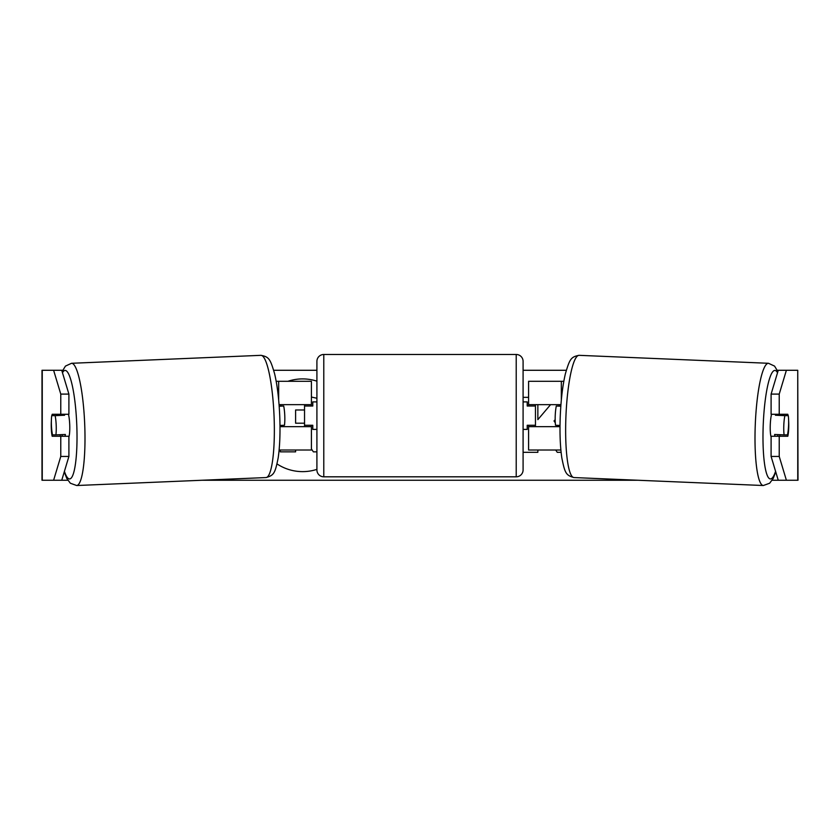 <?xml version="1.0" encoding="UTF-8"?>
<svg xmlns="http://www.w3.org/2000/svg" width="840" height="840" viewBox="0 0 840 840"><rect width="100%" height="100%" fill="white"/><g stroke="black" fill="none" stroke-linecap="round" stroke-linejoin="round"><path stroke-width="1.26" d="M559.051 404.649A13.745 2.384 -90 0 1 559.325 406.035M563.819 381.286L528.591 381.286L528.591 404.649L560.942 404.649M560.879 450.009L528.591 450.009L528.591 425.271M535.458 426.647L535.458 425.271L527.216 425.271L527.216 429.397L523.089 429.397L523.089 401.898L527.216 401.898L527.216 406.024L535.458 406.024L535.458 404.649M528.591 406.024L528.591 404.649M560.007 426.647L528.591 426.647M559.293 425.418A13.745 2.384 -90 0 1 559.051 426.647M771.099 437A13.745 2.384 -87.6 0 1 770.28 424.694A13.745 2.384 -87.6 0 1 771.54 414.278M788.288 415.643A13.745 2.384 -87.6 0 1 788.582 425.261A13.745 2.384 -87.6 0 1 787.5 434.879L784.098 434.879A13.745 2.384 -87.6 0 1 783.804 425.261A13.745 2.384 -87.6 0 1 784.875 415.643L788.088 415.643A13.745 2.384 -90 0 0 787.815 414.278L779.226 414.278L779.226 394.096L771.099 394.096L778.26 370.282L786.387 370.282L779.226 394.096M775.635 414.278A13.745 2.384 -87.6 0 0 775.415 415.244L784.875 415.643M778.68 414.278A13.745 2.384 -87.6 0 1 778.817 415.244L779.909 415.296M560.018 425.45L555.524 425.261A13.745 2.384 -87.6 0 1 555.23 415.643A13.745 2.384 -87.6 0 1 556.3 406.035L560.816 406.224M556.3 406.035L560.826 406.077M778.008 434.616A13.745 2.384 -87.6 0 1 777.588 436.265M774.932 436.265A13.745 2.384 -87.6 0 1 774.627 434.48L784.098 434.879M775.415 415.244L778.817 415.244M316.911 381.171A46.358 46.358 0 0 0 287.952 381.286M277.032 463.932A46.358 46.358 0 0 0 316.911 469.371M51.377 420.462A13.745 2.384 -90 0 0 51.23 425.271A13.745 2.384 -90 0 0 52.185 436.265L68.901 436.265L68.901 456.445L61.74 480.249L67.83 480.249M60.302 436.265A13.745 2.384 90 0 1 59.997 434.7M555.293 422.804L554.033 420.977L555.167 419.685M557.918 426.647L557.014 425.324M555.692 450.009L557.256 452.319L561.099 452.319M523.089 452.319L537.852 452.319L537.852 450.009M528.591 397.341L523.089 397.341M550.578 404.649L537.852 419.643L537.852 404.649M60.774 394.096L60.774 414.278L68.901 414.278L68.901 394.096L60.774 394.096L53.613 370.282L62.675 370.282M273.704 370.282L316.911 370.282M523.089 370.282L566.297 370.282M777.325 370.282L778.26 370.282M201.968 480.249L638.033 480.249M772.17 480.249L778.26 480.249L771.099 456.445L771.099 436.265L787.815 436.265A13.745 2.384 -90 0 0 788.624 420.462M771.099 456.445L779.226 456.445L779.226 436.265M779.226 456.445L786.387 480.249L778.26 480.249M797.748 480.249L797.748 370.282L798 480.249L786.387 480.249M797.748 370.282L786.387 370.282M779.226 414.278L771.099 414.278L771.099 394.096M779.699 436.265A13.745 2.384 90 0 0 780.003 434.7M779.929 415.443A13.745 2.384 90 0 0 779.699 414.278M61.74 480.249L42 480.249L42 370.282L53.613 370.282M60.071 415.443A13.745 2.384 90 0 1 60.302 414.278M61.74 370.282L68.901 394.096M53.613 480.249L60.774 456.445L60.774 436.265M60.774 456.445L68.901 456.445M60.774 414.278L52.185 414.278A13.745 2.384 -90 0 0 51.912 415.643L51.713 415.643A13.745 2.384 -92.4 0 0 51.419 425.261A13.745 2.384 -92.4 0 0 52.5 434.879L55.902 434.879A13.745 2.384 -92.4 0 0 56.196 425.261A13.745 2.384 -92.4 0 0 55.125 415.643L51.713 415.643M42 480.249L42 370.282M311.409 397.047L316.911 398.255M295.596 450.009L295.596 451.857L280.329 451.857L280.329 450.009M316.911 451.857L313.383 451.857L311.409 448.886M304.542 409.983L295.596 409.983L295.596 423.203L304.542 423.203M280.707 425.418A13.745 2.384 -90 0 0 280.949 426.647M311.409 406.024L311.409 404.649L279.058 404.649M311.409 404.649L311.409 381.286L276.181 381.286M279.121 450.009L311.409 450.009L311.409 425.271M304.542 426.647L304.542 404.649M279.993 426.647L311.409 426.647M280.949 404.649A13.745 2.384 -90 0 0 280.675 406.035M323.778 354.48A6.878 6.878 0 0 0 316.911 361.358L316.911 469.938A6.878 6.878 0 0 0 323.778 476.816L516.222 476.816A6.878 6.878 0 0 0 523.089 469.938L523.089 361.358A6.878 6.878 0 0 0 516.222 354.48L323.778 354.48L323.778 476.816M316.911 401.898L312.784 401.898L312.784 406.024L304.542 406.024M304.542 425.271L312.784 425.271L312.784 429.397L316.911 429.397M535.458 425.271L535.458 406.024M68.901 437A13.745 2.384 -92.4 0 0 69.72 424.694A13.745 2.384 -92.4 0 0 68.46 414.278M55.902 434.879L65.373 434.48A13.745 2.384 -92.4 0 1 65.069 436.265M61.992 434.616A13.745 2.384 -92.4 0 0 62.412 436.265M279.983 425.45L284.477 425.261A13.745 2.384 -92.4 0 0 284.77 415.643A13.745 2.384 -92.4 0 0 283.7 406.035L279.185 406.224M283.7 406.035L279.174 406.077M60.091 415.296L61.184 415.244A13.745 2.384 -92.4 0 1 61.32 414.278M55.125 415.643L64.585 415.244A13.745 2.384 -92.4 0 0 64.365 414.278M64.585 415.244L61.184 415.244M561.33 400.082L561.33 381.286M763.329 485.52L573.982 477.561A61.163 10.615 -87.6 0 1 565.929 416.441A61.163 10.615 -87.6 0 1 579.127 355.331L768.474 363.29A61.163 10.615 92.4 0 0 755.286 424.41A61.163 10.615 92.4 0 0 763.329 485.52L769.639 483.231L773.189 478.475L775.75 471.912M775.582 471.324A54.296 9.419 -87.6 0 1 766.08 471.839A54.296 9.419 -87.6 0 1 763.235 424.694A54.296 9.419 -87.6 0 1 777.514 372.771M42.252 480.249L42.252 370.282M278.67 400.082L278.67 381.286M516.222 476.816L516.222 354.48M260.873 355.331C269.073 356.822 270.322 359.069 274.649 373.905C277.326 385.403 279.017 399.483 279.741 416.168C280.371 432.526 279.846 446.439 278.177 457.884C275.121 473.046 274.06 475.377 266.017 477.561A61.163 10.615 -92.4 0 0 274.071 416.441A61.163 10.615 -92.4 0 0 260.873 355.331L71.526 363.29A61.163 10.615 87.6 0 1 84.714 424.41A61.163 10.615 87.6 0 1 76.671 485.52L70.361 483.231L66.812 478.475L64.249 471.912M64.418 471.324A54.296 9.419 -92.4 0 0 73.92 471.839A54.296 9.419 -92.4 0 0 76.766 424.694A54.296 9.419 -92.4 0 0 62.486 372.771M768.474 363.29L774.564 366.104L777.872 371.574M579.127 355.331C570.927 356.822 569.678 359.069 565.351 373.905C562.674 385.403 560.984 399.483 560.259 416.168C559.629 432.526 560.154 446.439 561.824 457.884C564.879 473.046 565.94 475.377 573.982 477.561M266.017 477.561L76.671 485.52M71.526 363.29L65.436 366.104L62.129 371.574"/></g></svg>
